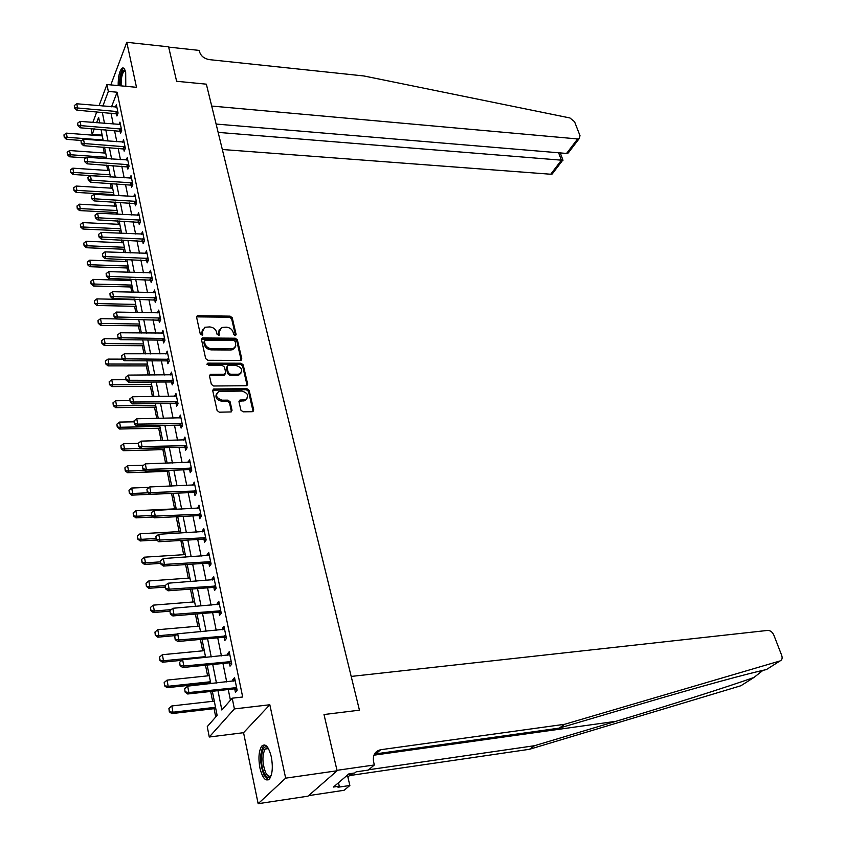 <?xml version="1.0" encoding="UTF-8"?>
<svg xmlns="http://www.w3.org/2000/svg" width="846" height="846" viewBox="0 0 846 846"><rect width="100%" height="100%" fill="white"/><g stroke="black" fill="none" stroke-linecap="round" stroke-linejoin="round"><path stroke-width="1.27" d="M235.146 335.629L236.129 334.53L232.227 317.758L230.101 316.15L197.308 315.695L196.568 317.123L200.301 334.107L202.289 335.164L202.839 334.128L202.353 331.928L204.795 327.275L209.681 326.926C213.234 327.275 215.529 329.009 216.576 332.108L217.073 334.297L219.04 335.354L219.082 332.14L221.504 327.497L226.294 327.159C229.805 327.518 232.09 329.231 233.147 332.309L233.655 334.498L235.146 335.629M271.302 756.832C268.637 746.595 265.443 743.031 261.742 746.13C258.813 750.804 258.199 758.09 259.923 767.999C262.556 778.362 265.771 781.968 269.557 778.828C272.486 774.09 273.068 766.762 271.302 756.832M125.79 86.303L125.684 72.513C124.806 68.759 123.601 67.32 122.057 68.198C119.423 71.022 118.123 76.817 118.165 85.594M240.909 410.183L243.119 411.833L252.298 411.706L253.715 409.993L249.136 390.334L246.947 388.695L213.615 389.012L212.716 390.609L217.094 410.522L219.326 412.192L231.106 411.939L232.037 410.31L230.123 401.797L227.912 400.137L222.361 400.19C216.1 398.117 214.926 395.209 218.839 391.465L241.935 391.053C248.153 393.147 249.306 396.044 245.403 399.735L239.873 400.084L238.974 401.691L240.909 410.183M308.579 795.642L344.132 790.27L349.863 785.479L338.009 787.245L339.267 786.177L333.44 787.044L348.933 773.826L354.855 772.958L356.177 771.838L368.243 770.093L374.366 764.964L336.994 770.325L324.007 714.542L359.444 710.175L206.35 84.166L176.624 81.279L206.35 84.166L211.701 106.057L577.617 138.945L579.087 138.755L580.007 135.73L574.582 121.771L569.94 117.964L363.949 75.971L209.406 59.632C204.415 58.723 201.2 56.301 199.751 52.346L199.275 50.422L168.661 47.101L176.624 81.279L168.608 46.837L126.784 42.3L136.502 87.307L106.924 84.537L108.33 91.41L117.108 92.214L242.686 696.998L232.206 698.193L234.395 708.916L209.269 737.014L207.259 726.629L217.126 715.388L212.346 691.277M766.836 669.302L780.012 660.948C782.053 660.092 782.613 658.22 781.693 655.354L773.815 635.05C772.387 632.025 770.368 630.482 767.745 630.407L351.196 676.43L359.444 710.175L324.007 714.542L337.099 770.769L285.662 778.151L269.821 704.76L234.395 708.916M240.37 360.375L241.776 358.767L237.366 339.817L235.22 338.21L202.268 337.988L201.475 339.458L205.694 358.641L207.883 360.28L240.37 360.375M243.193 364.848L247.688 384.147L246.831 385.713L213.552 385.998L211.341 384.338L209.491 375.941L210.358 374.376L224.285 374.249L225.723 372.61L224.486 367.111L222.308 365.472L208.465 365.451L207.968 363.156L241.025 363.22L243.193 364.848L242.569 365.874L247.064 385.163L247.688 384.147M337.099 770.769L307.976 796.171L258.146 803.7L285.662 778.151M126.784 42.3L110.815 84.896M117.108 92.214L111.545 106.797M110.974 113.026L113.216 124.055M114.527 130.485L116.811 141.726M118.133 148.198L120.46 159.651M121.782 166.154L124.161 177.829M125.494 184.375L127.905 196.261M129.248 202.85L131.712 214.969M133.065 221.599L135.582 233.951M136.936 240.624L139.495 253.218M140.859 259.923L143.471 272.761M144.846 279.518L147.511 292.6M148.885 299.399L151.603 312.745M152.999 319.577L155.77 333.187M157.166 340.06L159.989 353.945M161.396 360.861L164.272 375.021M165.689 381.99L168.629 396.425M170.057 403.436L173.06 418.167M174.488 425.231L177.544 440.258M178.992 447.354L182.112 462.688M183.571 469.837L186.755 485.488M188.214 492.679L191.46 508.658M192.941 515.891L196.251 532.197M197.731 539.484L201.126 556.129M202.617 563.468L206.075 580.451M207.577 587.843L211.098 605.186M212.61 612.62L216.216 630.333M217.739 637.821L221.419 655.914M222.953 663.454L226.717 681.929M228.261 689.522L230.429 700.213M116.441 113.576L116.938 115.997L118.08 113.057L116.367 104.756L115.447 107.135M120.016 131.014L120.523 133.457L121.687 130.538L119.952 122.11L119 124.521M123.653 148.695L124.161 151.159L125.345 148.262L123.579 139.717L122.596 142.16M127.344 166.62L127.852 169.115L129.047 166.239L127.26 157.578L126.244 160.053M131.077 184.809L131.595 187.326L132.811 184.47L131.003 175.682L129.946 178.189M134.874 203.262L135.392 205.8L136.629 202.966L134.789 194.051L133.7 196.6M138.723 221.969L139.252 224.55L140.499 221.737L138.628 212.695L137.507 215.265M142.625 240.962L143.164 243.563L144.423 240.772L142.53 231.603L141.356 234.215M146.591 260.23L147.13 262.863L148.41 260.092L146.495 250.786L145.269 253.44M150.609 279.783L151.148 282.437L152.46 279.709L150.503 270.255L149.234 272.951M154.691 299.632L155.241 302.318L156.563 299.611L154.585 290.019L153.274 292.748M158.826 319.777L159.386 322.485L160.729 319.809L158.72 310.08L157.409 312.851M163.035 340.229L163.595 342.968L164.959 340.325L162.918 330.437L161.597 333.261M167.297 360.988L167.868 363.759L169.253 361.147L167.191 351.111L165.858 353.977M171.632 382.075L172.214 384.877L173.62 382.297L171.516 372.103L170.183 375.011M176.042 403.479L176.624 406.313L178.051 403.775L175.915 393.422L174.572 396.372M180.505 425.221L181.097 428.087L182.546 425.58L180.378 415.069L179.035 418.072M185.052 447.312L185.644 450.209L187.125 447.735L184.914 437.065L183.571 440.11M189.663 469.752L190.265 472.681L191.767 470.249L189.525 459.399L188.172 462.498M194.347 492.541L194.961 495.502L196.484 493.123L194.21 482.093L192.846 485.244M199.106 515.711L199.73 518.704L201.274 516.356L198.969 505.157L197.604 508.361M203.949 539.251L204.573 542.286L206.149 539.981L203.801 528.591L202.236 530.918L202.427 531.859M208.867 563.172L209.501 566.249L211.098 563.986L208.719 552.417L207.122 554.69L207.333 555.727M213.869 587.494L214.503 590.603L216.142 588.393L213.71 576.634L212.092 578.865L212.325 580.007M218.955 612.229L219.6 615.37L221.261 613.213L218.786 601.252L217.147 603.431L217.401 604.678M224.127 637.366L224.772 640.549L226.464 638.444L223.957 626.283L222.276 628.409L222.561 629.773M229.382 662.936L230.038 666.162L231.751 664.11L229.203 651.737L227.5 653.81L227.807 655.29M234.723 688.951L235.4 692.208L237.144 690.209L234.543 677.625L232.819 679.645L233.136 681.242M234.575 688.189L234.702 688.813M101.668 132.685L100.896 135.794M103.127 147.098L104.301 153.01M106.691 165.139L107.749 170.458M110.308 183.445L111.238 188.15M112.497 194.495L112.666 195.394M113.977 202.014L114.792 206.096M116.05 212.473L116.388 214.186M117.7 220.848L118.387 224.296M119.646 230.715L120.153 233.263M121.475 239.957L122.025 242.749M123.305 249.2L123.981 252.616M125.314 259.362L125.726 261.467M127.006 267.96L127.862 272.264M129.205 279.043L129.48 280.449M130.77 286.984L131.796 292.198M133.15 299.029L133.287 299.717M134.588 306.284L135.804 312.449M138.448 325.869L139.865 332.996M142.382 345.739L143.989 353.861M146.369 365.906L148.177 375.053M150.408 386.368L152.428 396.584M154.511 407.148L156.743 418.442M158.678 428.235L161.131 440.65M162.908 449.638L165.594 463.217M167.201 471.381L170.12 486.143M171.569 493.461L174.614 508.88M176.169 516.737L179.109 531.616M180.854 540.467L183.667 554.701M185.623 564.589L188.298 578.156M190.466 589.123L193.015 601.992M195.394 614.059L197.795 626.22M200.407 639.417L202.659 650.838M205.504 665.22L207.608 675.859M209.057 683.187L209.184 683.822M210.686 691.457L212.632 701.313M214.091 708.673L215.73 716.974M269.821 704.76L243.553 732.699L258.146 803.7M243.553 732.699L209.269 737.014M100.748 135.074L92.214 134.419L91.093 128.645M217.972 690.653L221.842 710.006L232.206 698.193M102.292 112.296L104.502 123.347M105.792 129.798L108.045 141.071M109.346 147.553L111.64 159.037M112.941 165.562L115.289 177.258M116.6 183.825L118.979 195.754M120.301 202.363L122.733 214.514M124.066 221.155L126.54 233.549M127.883 240.232L130.4 252.869M131.754 259.595L134.324 272.465M135.677 279.243L138.31 292.367M139.664 299.177L142.35 312.565M143.714 319.428L146.453 333.081M147.828 339.976L150.609 353.903M152.005 360.84L154.839 375.042M156.246 382.032L159.143 396.52M160.55 403.553L163.5 418.326M164.917 425.411L167.931 440.491M169.359 447.608L172.436 463.005M173.874 470.175L177.015 485.879M178.453 493.091L181.657 509.123M183.117 516.388L186.384 532.747M187.844 540.065L191.185 556.763M192.666 564.123L196.071 581.181M197.552 588.594L201.041 606M202.532 613.466L206.086 631.243M207.587 638.762L211.225 656.919M212.737 664.491L216.449 683.039M108.33 91.41L102.852 106.046M92.859 122.406L96.782 111.831M99.056 105.718L106.924 84.537M99.743 122.966L98.622 117.33L96.603 122.712M94.287 128.888L92.214 134.419M210.834 683.642L207.154 665.051M205.641 657.469L202.035 639.269M200.544 631.74L197.023 613.921M195.532 606.445L192.084 588.996M190.604 581.572L187.22 564.483M185.76 557.112L182.44 540.372M180.991 533.043L177.745 516.652M176.306 509.377L173.123 493.313M171.685 486.09L168.566 470.355M167.148 463.164L164.092 447.756M162.675 440.618L159.683 425.506M158.276 418.421L155.347 403.616M153.951 396.563L151.074 382.054M149.689 375.053L146.866 360.83M145.491 353.871L142.731 339.923M141.356 333.017L138.649 319.344M137.285 312.47L134.63 299.061M133.277 292.24L130.675 279.085M129.332 272.306L126.773 259.415M125.441 252.668L122.934 240.021M121.602 233.327L119.149 220.922M117.827 214.26L115.416 202.088M114.104 195.468L111.735 183.529M110.435 176.951L108.119 165.234M106.818 158.699L104.544 147.204M103.254 140.711L101.023 129.427M153.274 292.737L154.194 292.758M157.388 312.766L159.249 312.639M161.565 333.102L163.13 333.123M165.816 353.744L167.645 353.755M170.12 374.693L172.055 374.693M174.498 395.981L176.444 395.96M178.94 417.596L180.896 417.564M183.455 439.55L185.422 439.497M188.034 461.842L190.022 461.789M192.698 484.504L194.686 484.42M197.425 507.526L199.434 507.431M202.236 530.918L204.256 530.802M207.122 554.69L209.163 554.564M212.092 578.865L214.144 578.717M217.147 603.431L219.209 603.261M222.276 628.409L224.349 628.229M227.5 653.81L229.594 653.609M232.819 679.645L234.913 679.423M219.199 329.781L218.49 333.187L219.082 332.14M219.579 334.329L218.987 335.376L218.49 333.187M202.458 329.623L201.771 332.986L202.353 331.928M202.839 334.128L202.268 335.164L201.771 332.986M236.129 334.53L235.526 335.566L231.624 318.805L229.499 317.208L196.536 316.869M241.195 360.174L236.753 340.864L234.617 339.246L201.443 339.161M235.283 341.551L233.782 340.42L205.43 340.145L204.404 341.255L204.922 343.603C205.969 346.744 208.296 348.489 211.881 348.827L233.295 348.626L235.801 345.993L235.283 341.551M204.383 341.276L203.823 342.313L204.383 341.276M235.082 347.389L232.692 349.662L230.704 350.001L211.289 349.874C207.704 349.535 205.388 347.801 204.341 344.65L203.823 342.313M225.152 374.027L223.672 375.286L209.459 375.561M242.569 365.874L240.412 364.245L206.932 364.266L207.524 363.23M237.98 374.228L239.513 373.974C243.236 370.347 242.051 367.513 235.96 365.483L227.849 365.578L227.014 367.111L228.261 372.6L230.44 374.239L237.98 374.228L237.356 375.254L238.9 375L241.036 372.991M226.982 366.73L226.411 368.137L227.014 367.111M237.356 375.254L229.826 375.264L227.648 373.625L226.411 368.137M247.021 398.72L244.78 400.74L238.942 401.226M216.565 393.58C214.937 397.546 216.671 400.084 221.747 401.205L222.361 400.19M231.444 411.791L229.499 402.802L227.288 401.141L221.747 401.205M253.102 411.484L248.502 391.349L246.323 389.71L212.684 390.196M102.303 135.899L66.379 133.139L67.141 137.295L103.117 140.002M64.349 136.936L63.968 134.863L64.233 137.285L67.141 137.295L66.411 139.347L81.745 140.499M66.379 133.139L63.968 134.863M64.233 137.285L66.411 139.347M74.311 105.528L74.575 107.992L74.311 105.528L76.764 103.783L116.843 107.04M117.784 111.619L77.568 107.981L76.796 110.139L74.575 107.992M117.721 113.988L76.796 110.139M76.764 103.783L77.568 107.981L74.702 107.632M222.329 149.499L550.735 174.234L561.406 160.211L558.603 152.777M218.141 132.388L562.664 160.275L552.184 174.012L550.735 174.234M216.111 124.055L566.566 153.443L577.617 138.945M553.326 172.521L552.184 174.012M570.405 150.133L568.248 152.967L566.566 153.443M766.37 669.598C750.296 672.866 698.193 687.068 641.828 703.745L559.28 728.11L374.45 754.05M753.966 677.456L740.937 685.725L529.49 749.292L534.524 745.707L615.888 721.321C671.164 704.803 729.115 686.339 753.966 677.456L762.976 670.349M559.28 728.11L564.652 724.282L380.732 749.715C374.979 751.163 372.6 755.182 373.583 761.749L374.366 764.964M529.49 749.292L350.466 775.433L353.078 773.223M368.655 769.754L534.524 745.707M780.012 660.948L564.652 724.282M349.863 785.479L347.42 775.116M350.678 773.572L347.981 777.485M339.267 786.177L338.474 782.751M105.708 153.105L69.573 150.535L70.355 154.744L106.533 157.271M67.543 154.384L67.162 152.28L67.426 154.723L70.355 154.744L69.615 156.785L86.123 157.927M69.573 150.535L67.162 152.28M67.426 154.723L69.615 156.785M109.166 170.554L72.819 168.174L73.613 172.436L110.001 174.773M70.778 172.066L70.387 169.93L70.652 172.404L73.613 172.436L72.862 174.466L110.414 176.856M72.819 168.174L70.387 169.93M70.652 172.404L72.862 174.466M112.677 188.246L76.119 186.057L76.912 190.382L113.523 192.518M74.067 190.012L73.665 187.844L73.94 190.339L76.912 190.382L76.151 192.402L113.924 194.58M76.119 186.057L73.665 187.844M73.94 190.339L76.151 192.402M77.642 123.146L77.917 125.631L77.642 123.146L80.116 121.38L120.428 124.425M121.38 129.068L80.92 125.631L80.148 127.778L77.917 125.631M121.327 131.426L80.148 127.778M80.116 121.38L80.92 125.631L78.044 125.271M81.026 141.007L81.301 143.524L81.026 141.007L83.511 139.22L124.066 142.054M125.028 146.77L84.336 143.545L83.543 145.671L81.301 143.524M124.997 149.108L83.543 145.671M83.511 139.22L84.336 143.545L81.438 143.175M84.452 159.133L84.737 161.681L84.452 159.133L86.958 157.324L127.746 159.936M128.729 164.706L87.794 161.702L86.99 163.817L84.737 161.681M128.708 167.043L86.99 163.817M86.958 157.324L87.794 161.702L84.875 161.332M116.23 206.181L79.45 204.193L80.264 208.581L117.086 210.517M77.388 208.201L76.986 206.001L77.261 208.528L80.264 208.581L79.492 210.58L117.488 212.547M79.45 204.193L76.986 206.001M77.261 208.528L79.492 210.58M87.931 177.523L88.227 180.092L87.931 177.523L90.459 175.682L131.49 178.062M132.494 182.916L91.305 180.135L90.49 182.228L88.227 180.092M132.484 185.242L90.49 182.228M90.459 175.682L91.305 180.135L88.354 179.743M120.069 85.774L120.016 84.114C120.46 74.099 122.152 69.509 125.06 70.345M125.261 70.927L124.267 71.096C122.289 73.094 121.232 77.409 121.105 84.018L121.179 85.869M123.749 68.24L123.41 68.42C120.957 70.905 119.646 76.256 119.498 84.452L119.529 85.721M271.122 775.719C269.049 778.68 266.828 777.982 264.47 773.625C259.056 763.61 261.689 742.196 267.696 747.716L268.182 748.15M268.319 748.393L265.136 749.027C262.017 755.393 262.197 763.272 265.686 772.641C267.558 776.163 269.398 777.104 271.206 775.433M264.777 744.935L263.402 746.024C259.532 753.913 259.754 763.674 264.068 775.306L268.478 779.801M119.825 224.359L82.845 222.593L83.659 227.045L120.703 228.769M80.772 226.643L80.359 224.423L80.634 226.982L83.659 227.045L82.876 229.023L121.105 230.778M82.845 222.593L80.359 224.423M80.634 226.982L82.876 229.023M123.484 242.813L86.271 241.258L87.106 245.774L124.373 247.275M84.188 245.361L83.775 243.098L84.061 245.689L87.106 245.774L86.313 247.73L124.764 249.263M86.271 241.258L83.775 243.098M84.061 245.689L86.313 247.73M127.196 261.52L89.761 260.187L90.607 264.766L128.084 266.046M87.667 264.354L87.244 262.059L87.529 264.671L90.607 264.766L89.792 266.712L128.476 268.013M89.761 260.187L87.244 262.059M87.529 264.671L89.792 266.712M130.95 280.502L93.293 279.392L94.149 284.045L131.86 285.091M91.188 283.611L90.765 281.284L91.051 283.939L94.149 284.045L93.324 285.969L132.24 287.027M93.293 279.392L90.765 281.284M91.051 283.939L93.324 285.969M134.768 299.748L96.878 298.881L97.755 303.598L135.688 304.412M94.763 303.164L94.34 300.795L94.625 303.481L97.755 303.598L96.92 305.501L136.069 306.315M96.878 298.881L94.34 300.795M94.625 303.481L96.92 305.501M91.463 196.177L91.759 198.778L91.463 196.177L94.001 194.316L135.286 196.462M136.301 201.38L94.858 198.831L94.033 200.904L91.759 198.778M136.312 203.696L94.033 200.904M94.001 194.316L94.858 198.831L91.897 198.429M95.048 215.106L95.344 217.739L95.048 215.106L97.607 213.224L139.135 215.127M140.161 220.108L98.474 217.803L97.639 219.865L95.344 217.739M140.193 222.413L97.639 219.865M97.607 213.224L98.474 217.803L95.482 217.401M98.686 234.31L98.982 236.975L98.686 234.31L101.256 232.407L143.037 234.056M144.084 239.111L102.144 237.06L101.287 239.101L98.982 236.975M144.137 241.406L101.287 239.101M101.256 232.407L102.144 237.06L99.13 236.637M102.377 253.811L102.683 256.507L102.377 253.811L104.967 251.886L147.003 253.271M148.061 258.4L105.866 256.602L104.999 258.622L102.683 256.507M148.135 260.684L104.999 258.622M104.967 251.886L105.866 256.602L102.821 256.169M106.12 273.596L106.427 276.325L106.12 273.596L108.732 271.651L151.022 272.761M152.1 277.974L109.642 276.43L108.764 278.44L106.427 276.325M152.206 280.238L108.764 278.44M108.732 271.651L109.642 276.43L106.575 275.997M116.399 318.921L100.526 318.656L101.404 323.447L139.579 324.018M98.4 322.992L97.956 320.602L98.252 323.309L101.404 323.447L100.558 325.329L139.95 325.89M100.526 318.656L97.956 320.602M98.252 323.309L100.558 325.329M109.927 293.689L110.244 296.449L109.927 293.689L112.55 291.711L155.104 292.547M156.203 297.845L113.47 296.576L112.581 298.553L110.244 296.449M156.33 300.097L112.581 298.553M112.55 291.711L113.47 296.576L110.382 296.121M119.455 338.876L104.217 338.728L105.116 343.582L143.513 343.91M102.08 343.127L101.636 340.695L101.932 343.434L105.116 343.582L104.248 345.443L143.883 345.75M104.217 338.728L101.636 340.695M101.932 343.434L104.248 345.443M113.787 314.088L114.104 316.88L113.787 314.088L116.431 312.079L158.657 312.798M160.359 318.001L117.372 317.017L116.462 318.974L114.104 316.88M160.518 320.243L116.462 318.974M116.431 312.079L117.372 317.017L114.252 316.552M122.533 359.138L107.96 359.095L108.87 364.034L147.511 364.087M105.813 363.558L105.369 361.094L105.676 363.865L108.87 364.034L108.002 365.874L147.87 365.906M107.96 359.095L105.369 361.094M105.676 363.865L108.002 365.874M117.71 334.794L118.028 337.628L117.71 334.794L120.365 332.764L163.458 333.028M164.579 338.474L121.316 337.776L120.407 339.711L118.028 337.628M164.769 340.705L162.337 340.113L120.407 339.711M120.365 332.764L121.316 337.776L118.186 337.3M125.991 379.717L111.767 379.769L112.698 384.782L151.571 384.581M109.61 384.296L109.155 381.789L109.462 384.602L112.698 384.782L111.809 386.601L151.931 386.368M111.767 379.769L109.155 381.789M109.462 384.602L111.809 386.601M121.687 355.828L122.014 358.693L121.687 355.828L124.362 353.765L167.73 353.723M168.872 359.264L125.335 358.852L124.404 360.766L122.014 358.693M169.084 361.475L166.599 360.882L124.404 360.766M124.362 353.765L125.335 358.852L122.173 358.376M129.946 400.613L115.638 400.771L116.568 405.858L155.696 405.371M113.47 405.361L113.004 402.812L113.322 405.657L116.568 405.858L115.669 407.645L156.045 407.127M115.638 400.771L113.004 402.812M113.322 405.657L115.669 407.645M125.737 377.189L126.065 380.087L125.737 377.189L128.423 375.095L172.066 374.746M173.219 380.362L129.406 380.266L128.465 382.149L126.065 380.087M173.472 382.561L170.934 381.969L128.465 382.149M128.423 375.095L129.406 380.266L126.223 379.769M133.964 421.826L119.561 422.08L120.513 427.251L159.873 426.479M117.383 426.744L116.907 424.153L117.224 427.04L120.513 427.251L119.593 429.017L160.222 428.203M119.561 422.08L116.907 424.153M117.224 427.04L119.593 429.017M129.84 398.878L130.178 401.818L129.84 398.878L132.558 396.763L176.465 396.087M177.639 401.797L133.552 402.019L132.589 403.88L130.178 401.818M177.935 403.976L175.334 403.373L132.589 403.88M132.558 396.763L133.552 402.019L130.337 401.512M138.226 443.357L123.537 443.727L124.51 448.972L164.124 447.915M121.348 448.454L120.872 445.831L121.2 448.74L124.51 448.972L123.579 450.717L164.462 449.596M123.537 443.727L120.872 445.831M121.2 448.74L123.579 450.717M143.651 465.194L127.587 465.712L128.571 471.032L144.571 470.492M125.388 470.503L124.901 467.838L125.229 470.788L128.571 471.032L127.63 472.745L168.766 471.328M127.587 465.712L124.901 467.838M125.229 470.788L127.63 472.745M149.245 487.338L131.701 488.036L132.695 493.451L147.944 492.816M129.48 492.901L128.994 490.194L129.322 493.186L132.695 493.451L131.733 495.132L173.134 493.387M131.701 488.036L128.994 490.194M129.322 493.186L131.733 495.132M176.19 508.806L135.868 510.72L136.883 516.219L151.688 515.489M133.647 515.658L133.15 512.909L133.488 515.933L136.883 516.219L135.91 517.868L153.221 517.012M135.868 510.72L133.15 512.909M133.488 515.933L135.91 517.868M180.695 531.521L140.108 533.763L141.145 539.346L156.034 538.5M137.877 538.775L137.369 535.973L137.718 539.039L141.145 539.346L140.15 540.964L156.616 540.023M140.108 533.763L137.369 535.973M137.718 539.039L140.15 540.964M185.263 554.595L144.423 557.176L145.47 562.844L160.465 561.871M142.181 562.262L141.652 559.418L142.012 562.527L145.47 562.844L144.465 564.441L160.751 563.373M144.423 557.176L141.652 559.418M142.012 562.527L144.465 564.441M189.906 578.04L148.801 580.959L149.858 586.733L165.15 585.612M146.548 586.13L146.02 583.243L146.379 586.394L149.858 586.733L148.843 588.287L165.234 587.092M148.801 580.959L146.02 583.243M146.379 586.394L148.843 588.287M194.633 601.866L153.253 605.144L154.332 611.002L171.188 609.638M150.979 610.389L150.451 607.46L150.81 610.643L154.332 611.002L153.295 612.536L169.792 611.182M153.253 605.144L150.451 607.46M150.81 610.643L153.295 612.536M199.423 626.072L157.779 629.72L158.868 635.684L177.406 634.024M155.495 635.05L154.945 632.068L155.315 635.304L158.868 635.684L157.821 637.175L175.545 635.579M157.779 629.72L154.945 632.068M155.315 635.304L157.821 637.175M204.298 650.68L162.379 654.709L163.49 660.768L205.483 656.644M160.084 660.123L159.524 657.088L159.905 660.366L163.49 660.768L162.421 662.228L181.964 660.292M162.379 654.709L159.524 657.088M159.905 660.366L162.421 662.228M209.258 675.69L167.053 680.121L168.185 686.275L210.453 681.76M164.748 685.62L164.187 682.532L164.568 685.852L168.185 686.275L167.096 687.692L210.707 683.008M167.053 680.121L164.187 682.532M164.568 685.852L167.096 687.692M214.292 701.123L171.812 705.955L172.965 712.216L215.519 707.288M169.486 711.539L168.914 708.409L169.306 711.772L172.965 712.216L171.844 713.59L215.751 708.483M171.812 705.955L168.914 708.409M169.306 711.772L171.844 713.59M134.006 420.917L134.355 423.899L134.006 420.917L136.745 418.781L180.938 417.765M182.133 423.56L137.761 424.11L136.788 425.94L134.355 423.899M182.472 425.728L179.796 425.126L136.788 425.94M136.745 418.781L137.761 424.11L134.514 423.592M138.247 443.315L138.596 446.328L138.247 443.315L141.007 441.136L185.486 439.793M186.691 445.673L142.033 446.561L141.039 448.369L138.596 446.328M187.072 447.82L184.333 447.217L141.039 448.369M141.007 441.136L142.033 446.561L138.765 446.022M142.562 466.061L142.911 469.118L142.562 466.061L145.332 463.862L190.096 462.159M191.333 468.145L146.379 469.371L145.364 471.148L142.911 469.118M191.756 470.26L188.944 469.657L145.364 471.148M145.332 463.862L146.379 469.371L143.08 468.821M146.929 489.189L147.289 492.277L146.929 489.189L149.731 486.958L194.781 484.885M196.039 490.966L150.789 492.552L149.763 494.297L147.289 492.277M196.473 493.059L193.618 492.457L149.763 494.297M149.731 486.958L150.789 492.552L147.468 491.991M151.381 512.687L151.751 515.827L151.381 512.687L154.194 510.424L199.55 507.981M200.819 514.157L155.283 516.113L154.236 517.826L151.751 515.827M201.242 516.208L198.376 515.626L154.236 517.826M154.194 510.424L155.283 516.113L151.92 515.542M155.907 536.586L156.277 539.759L155.907 536.586L158.741 534.281L204.394 531.447M205.684 537.728L159.841 540.065L158.784 541.747L156.277 539.759M206.096 539.748L203.209 539.166L158.784 541.747M158.741 534.281L159.841 540.065L156.457 539.473M160.507 560.866L160.877 564.092L160.507 560.866L163.352 558.54L209.311 555.304M210.622 561.681L164.473 564.419L163.394 566.069L160.877 564.092M211.035 563.669L208.127 563.098L163.394 566.069M163.352 558.54L164.473 564.419L161.057 563.817M165.181 585.569L165.562 588.827L165.181 585.569L168.058 583.201L214.313 579.552M215.656 586.035L169.189 589.186L168.09 590.794L165.562 588.827M216.047 587.981L213.118 587.42L168.09 590.794M168.058 583.201L169.189 589.186L165.742 588.562M169.93 610.685L170.321 613.985L169.93 610.685L172.827 608.285L219.4 604.203M220.764 610.801L173.99 614.365L172.87 615.941L170.321 613.985M221.155 612.694L218.205 612.155L172.87 615.941M172.827 608.285L173.99 614.365L170.511 613.72M174.762 636.224L175.164 639.576L174.762 636.224L177.692 633.791L224.571 629.265M225.956 635.981L178.866 639.978L177.734 641.511L175.164 639.576M226.337 637.831L223.365 637.302L177.734 641.511M177.692 633.791L178.866 639.978L175.355 639.322M179.69 662.207L180.092 665.612L179.69 662.207L182.63 659.743L229.826 654.762M231.233 661.583L183.825 666.035L182.673 667.526L180.092 665.612M231.614 663.391L228.621 662.883L182.673 667.526M182.63 659.743L183.825 666.035L180.283 665.358M184.692 688.644L185.105 692.091L184.692 688.644L187.653 686.138L235.177 680.692M236.605 687.629L188.87 692.546L187.696 693.995L185.105 692.091M236.975 689.395L234.014 688.887L187.696 693.995M187.653 686.138L188.87 692.546L185.295 691.848M197.446 316.637L198.017 315.569M229.499 317.208L230.101 316.15M231.624 318.805L232.227 317.758M202.353 338.918L202.934 337.861M234.617 339.246L235.22 338.21M236.753 340.864L237.366 339.817M241.163 359.793L241.776 358.767M204.341 344.65L204.922 343.603M211.289 349.874L211.881 348.827M230.704 350.001L231.307 348.964M210.368 375.307L210.961 374.281M223.672 375.286L224.285 374.249M207.376 364.192L207.968 363.156M240.412 364.245L241.025 363.22M227.648 373.625L228.261 372.6M229.826 375.264L230.44 374.239M239.778 401.004L240.412 399.999M243.362 400.962L243.986 399.957M227.288 401.141L227.912 400.137M229.499 402.802L230.123 401.797M231.413 411.315L232.037 410.31M213.583 389.943L214.197 388.917M246.323 389.71L246.947 388.695M248.502 391.349L249.136 390.334M253.07 410.997L253.715 409.993M116.611 111.312L115.796 113.438M117.16 111.429L116.336 113.544M615.888 721.321L373.921 755.182M376.1 753.659L380.732 749.715M120.206 128.761L119.371 130.876M120.756 128.867L119.921 130.982M123.844 146.464L122.998 148.558M124.404 146.57L123.558 148.663M127.545 164.41L126.689 166.482M128.095 164.515L127.238 166.588M131.289 182.609L130.421 184.671M131.849 182.715L130.982 184.777M135.096 201.084L134.207 203.125M135.656 201.179L134.768 203.23M138.945 219.812L138.057 221.842M139.516 219.918L138.617 221.948M142.858 238.826L141.948 240.835M143.429 238.921L142.519 240.93M146.834 258.115L145.914 260.113M147.405 258.21L146.485 260.198M150.863 277.689L149.922 279.666M151.434 277.784L150.503 279.751M154.955 297.559L154.004 299.516M155.527 297.655L154.575 299.6M159.101 317.736L158.139 319.661M159.683 317.821L158.72 319.746M163.32 338.21L162.337 340.113M163.902 338.294L162.929 340.198M167.603 359L166.599 360.882M168.185 359.074L167.191 360.956M171.939 380.108L170.934 381.969M172.542 380.182L171.526 382.043M176.359 401.543L175.334 403.373M176.951 401.617L175.926 403.457M180.843 423.317L179.796 425.126M181.435 423.391L180.399 425.2M185.39 445.43L184.333 447.217M185.993 445.504L184.936 447.28M190.012 467.901L188.944 469.657M190.625 467.965L189.546 469.72M194.717 490.733L193.618 492.457M195.331 490.796L194.231 492.52M199.487 513.934L198.376 515.626M200.111 513.987L198.99 515.679M204.341 537.506L203.209 539.166M204.965 537.559L203.833 539.219M209.279 561.469L208.127 563.098M209.903 561.522L208.751 563.15M214.292 585.834L213.118 587.42M214.926 585.876L213.752 587.473M219.389 610.601L218.205 612.155M220.023 610.643L218.839 612.197M224.571 635.79L223.365 637.302M225.216 635.822L224 637.345M229.848 661.403L228.621 662.883M230.493 661.435L229.255 662.915M235.209 687.449L233.961 688.898M235.854 687.481L234.606 688.919M196.737 316.764L197.308 315.695M201.686 339.035L202.268 337.988M232.692 349.662L233.295 348.626M209.755 375.413L210.358 374.376M224.264 375.18L224.877 374.154M238.9 375L239.513 373.974M239.249 401.089L239.873 400.084M244.78 400.74L245.403 399.735M213.012 390.038L213.615 389.012M579.087 138.755L568.248 152.967M563.013 160.243L560.242 152.915M761.601 671.216L756.557 671.851M125.356 71.201L124.267 71.096M268.425 748.594L265.136 749.027M235.273 687.449L234.014 688.887"/></g></svg>
